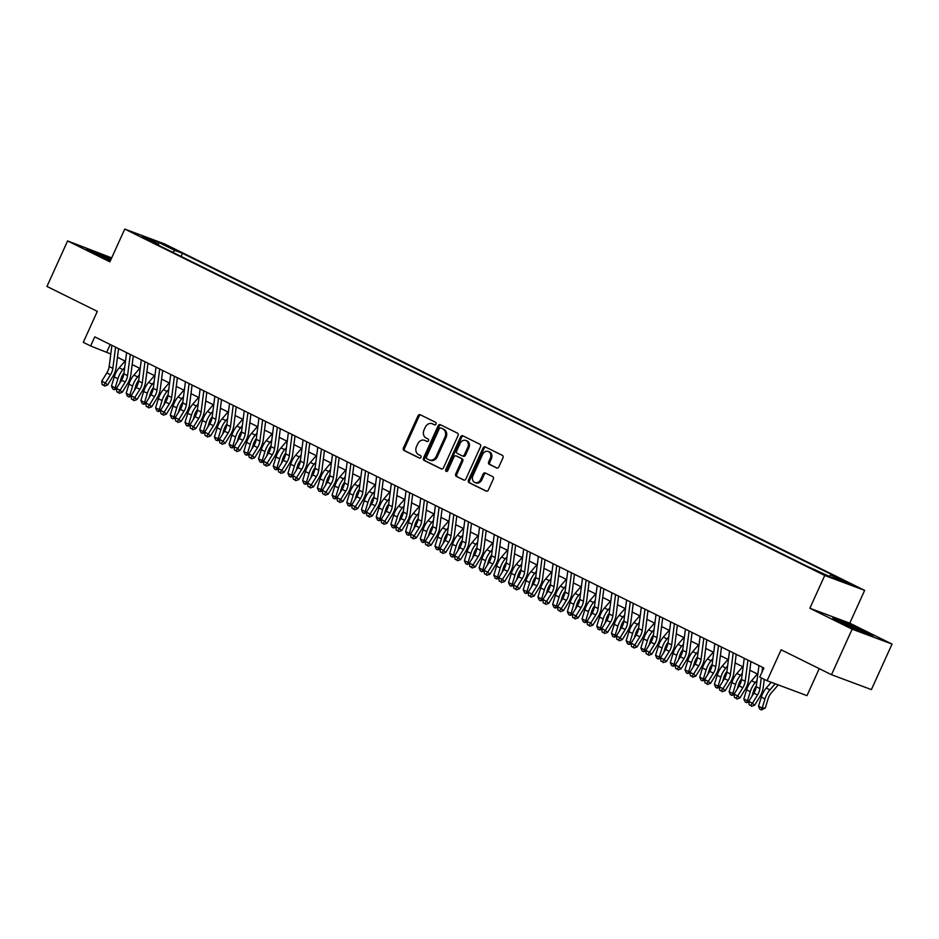 <?xml version="1.0" encoding="UTF-8"?>
<svg xmlns="http://www.w3.org/2000/svg" width="939" height="939" viewBox="0 0 939 939"><rect width="100%" height="100%" fill="white"/><g stroke="black" fill="none" stroke-linecap="round" stroke-linejoin="round"><path stroke-width="1.41" d="M436.036 424.088A1.373 1.127 -69.5 0 0 435.59 422.327L420.261 414.745A1.96 1.608 -69.5 0 0 418.008 415.813L403.406 447.985A1.96 1.608 -69.5 0 0 404.04 450.497L419.381 458.079A1.373 1.127 -69.5 0 0 420.519 455.579L418.524 454.593A6.291 5.141 -69.5 0 1 416.505 446.588L417.726 443.912A6.291 5.141 -69.5 0 1 424.545 440.309A6.291 5.141 -69.5 0 1 424.933 440.473L426.916 441.459A1.373 1.127 -69.5 0 0 428.055 438.959L426.071 437.973A6.291 5.141 -69.5 0 1 424.041 429.968L425.261 427.292A6.291 5.141 -69.5 0 1 432.081 423.677A6.291 5.141 -69.5 0 1 432.48 423.853L434.464 424.839A1.373 1.127 -69.5 0 0 436.036 424.088M850.182 583.542L840.898 579.609L850.182 583.542M496.602 467.951A1.96 1.608 -69.5 0 0 498.855 466.883L502.952 457.856A1.96 1.608 -69.5 0 0 502.318 455.356L485.287 446.917A1.96 1.608 -69.5 0 0 483.033 447.997L468.432 480.169A1.96 1.608 -69.5 0 0 469.066 482.669L486.097 491.097A1.96 1.608 -69.5 0 0 488.362 490.029L493.304 479.125A1.96 1.608 -69.5 0 0 492.67 476.625L485.381 473.021A1.96 1.608 -69.5 0 0 483.127 474.089L480.674 479.5A5.258 4.296 -69.5 0 1 474.97 482.505A5.258 4.296 -69.5 0 1 472.951 475.674L482.564 454.488A5.258 4.296 -69.5 0 1 488.257 451.483A5.258 4.296 -69.5 0 1 490.287 458.314L488.679 461.847A1.96 1.608 -69.5 0 0 489.313 464.347L496.86 468.045M111.682 257.885L67.608 240.924L46.95 286.454L97.316 311.372L83.278 342.336L90.625 345.975L94.757 336.866L763.865 667.993L759.733 677.101L767.081 680.74L806.988 695.635L819.231 668.638M852.143 629.177L892.05 644.072L849.772 623.156L809.864 608.261L852.143 629.177L831.496 674.707L781.131 649.776L767.081 680.74M809.864 608.261L824.735 575.478L124.746 229.069L164.654 243.964L864.643 590.373L824.735 575.478M67.608 240.924L109.886 261.84L124.746 229.069M458.056 435.637A1.96 1.608 -69.5 0 0 457.434 433.137L440.391 424.71A1.96 1.608 -69.5 0 0 438.137 425.778L423.548 457.95A1.96 1.608 -69.5 0 0 424.182 460.462L441.213 468.89A1.96 1.608 -69.5 0 0 443.466 467.81L458.056 435.637M462.845 435.813L479.876 444.241A1.96 1.608 -69.5 0 1 480.51 446.741L465.908 478.925A1.96 1.608 -69.5 0 1 463.655 479.993L456.366 476.39A1.96 1.608 -69.5 0 1 455.732 473.89L461.659 460.838A1.96 1.608 -69.5 0 0 461.026 458.338L456.19 455.943A1.96 1.608 -69.5 0 0 453.936 457.011L447.774 470.603A1.373 1.127 -69.5 0 1 445.743 469.594L460.591 436.893A1.96 1.608 -69.5 0 1 462.845 435.813M892.05 644.072L871.392 689.602L831.496 674.707M165.311 245.443L177.541 250.854L165.311 245.443M829.219 576.264L830.827 575.067L838.374 577.884L182.506 253.307L174.959 250.49L172.612 252.239M830.827 575.067L847.001 583.072L830.616 576.957L806.883 566.135L151.015 241.546L158.562 244.375L142.388 236.37L158.785 242.485L174.959 250.49M849.772 623.156L864.643 590.373M90.625 345.975L110.79 353.98M117.457 357.289L125.497 361.257M132.164 364.567L140.193 368.534M146.871 371.844L154.9 375.811M161.578 379.121L169.607 383.089M176.286 386.399L184.314 390.366M190.993 393.676L199.021 397.643M205.7 400.953L213.728 404.92M220.407 408.23L228.435 412.198M235.102 415.508L243.142 419.475M249.809 422.785L257.838 426.752M264.516 430.062L272.545 434.029M279.223 437.339L287.252 441.318M293.93 444.617L301.959 448.596M308.638 451.894L316.666 455.873M323.345 459.171L331.373 463.15M338.04 466.448L346.08 470.427M352.747 473.726L360.787 477.705M367.454 481.003L375.483 484.982M382.161 488.28L390.19 492.259M396.868 495.557L404.897 499.536M411.575 502.834L419.604 506.814M426.283 510.112L434.311 514.091M440.99 517.389L449.018 521.368M455.685 524.666L463.725 528.645M470.392 531.943L478.432 535.923M485.099 539.221L493.128 543.2M499.806 546.498L507.835 550.477M514.513 553.775L522.542 557.754M529.22 561.053L537.249 565.032M543.927 568.33L551.956 572.309M558.635 575.607L566.663 579.586M573.33 582.884L581.37 586.863M588.037 590.162L596.065 594.141M602.744 597.439L610.773 601.418M617.451 604.728L625.48 608.695M632.158 612.005L640.187 615.972M646.865 619.282L654.894 623.25M661.572 626.559L669.601 630.527M676.28 633.837L684.308 637.804M690.975 641.114L699.015 645.081M705.682 648.391L713.71 652.359M720.389 655.668L728.418 659.636M735.096 662.946L743.125 666.913M749.803 670.223L757.832 674.19M110.203 344.507L106.8 352.008M181.086 256.429L182.506 253.307M158.679 245.337L158.562 244.375M158.409 244.293L158.785 242.485M111.225 258.894L86.47 248.565L94.651 253.342L110.45 260.596M873.176 636.431L864.995 631.654L844.795 622.381L832.776 617.897L840.968 622.674L861.169 631.947L873.176 636.431M434.921 424.933L433.56 424.252A6.291 5.141 -69.5 0 0 433.161 424.088A6.291 5.141 -69.5 0 0 432.75 423.959M425.203 440.579A6.291 5.141 -69.5 0 1 425.613 440.708A6.291 5.141 -69.5 0 1 426.013 440.884L427.374 441.553M420.801 415.003A1.96 1.608 -69.5 0 0 419.087 416.212L404.486 448.396A1.96 1.608 -69.5 0 0 405.12 450.896L419.839 458.173M440.931 424.968A1.96 1.608 -69.5 0 0 439.217 426.177L424.628 458.361A1.96 1.608 -69.5 0 0 425.261 460.861L441.753 469.019M440.849 427.996A1.373 1.127 -69.5 0 0 439.276 428.747L426.459 456.988A1.373 1.127 -69.5 0 0 426.905 458.737L428.994 459.781A6.291 5.141 -69.5 0 0 429.393 459.946A6.291 5.141 -69.5 0 0 436.212 456.342L444.969 437.034A6.291 5.141 -69.5 0 0 442.938 429.029L441.929 428.395A1.373 1.127 -69.5 0 0 441.753 428.337M430.074 460.18A6.291 5.141 -69.5 0 0 430.473 460.345A6.291 5.141 -69.5 0 0 437.292 456.741L436.212 456.342M441.929 428.395L444.018 429.428A6.291 5.141 -69.5 0 1 446.048 437.445L437.292 456.741M464.195 480.134L456.366 476.39M457.011 456.248A1.96 1.608 -69.5 0 1 457.27 456.342L462.105 458.737A1.96 1.608 -69.5 0 1 462.727 461.237L456.812 474.289A1.96 1.608 -69.5 0 0 457.446 476.789M463.385 436.083A1.96 1.608 -69.5 0 0 461.671 437.292L446.823 470.005A1.373 1.127 -69.5 0 0 446.882 471.413M467.798 447.293A5.258 4.296 -69.5 0 0 465.779 440.461A5.258 4.296 -69.5 0 0 460.075 443.478L456.694 450.931A1.96 1.608 -69.5 0 0 457.316 453.443L462.152 455.838A1.96 1.608 -69.5 0 0 464.406 454.758L467.798 447.293L468.878 447.703A5.258 4.296 -69.5 0 0 466.847 440.861L465.779 440.461M462.411 455.931L463.232 456.237A1.96 1.608 -69.5 0 0 465.486 455.157L464.406 454.758M468.878 447.703L465.486 455.157M488.257 451.483L489.336 451.882A5.258 4.296 -69.5 0 1 491.367 458.713L489.759 462.246A1.96 1.608 -69.5 0 0 490.393 464.746L497.142 468.092M474.97 482.505L476.05 482.916A5.258 4.296 -69.5 0 0 481.754 479.899L480.674 479.5M485.921 473.279A1.96 1.608 -69.5 0 0 484.207 474.488L481.754 479.899M485.827 447.187A1.96 1.608 -69.5 0 0 484.113 448.396L469.512 480.568A1.96 1.608 -69.5 0 0 470.146 483.08L486.648 491.238M123.971 373.065A10.012 5.74 116.3 0 0 121.014 378.71L119.605 383.335M116.483 389.028L114.241 389.72L112.774 388.992L111.483 386.035L114.253 376.915A15.012 8.604 -63.7 0 1 119.218 367.818L125.063 361.046M111.483 386.035L115.157 387.854L117.927 378.734A15.012 8.604 -63.7 0 1 122.892 369.637L124.676 367.572M114.241 389.72L115.157 387.854L116.812 387.842M115.567 347.172L112.844 368.358A10.012 5.74 -63.7 0 1 110.497 374.778L105.391 383.018L107.562 385.013L112.668 376.774A15.012 8.604 116.3 0 0 116.201 367.137L118.572 348.651M111.894 345.352L109.17 366.539A10.012 5.74 -63.7 0 1 106.823 372.959L101.705 381.199L105.391 383.018L103.572 385.272L102.105 384.544L103.572 385.272M104.44 386.07L107.562 385.013M101.705 381.199L102.105 384.544M110.919 259.551A13.017 0.622 24.4 0 0 94.675 252.884A13.017 0.622 24.4 0 0 99.17 255.42M88.747 249.891L111.048 259.281M857.964 630.48A13.017 0.622 24.4 0 0 864.608 632.933A13.017 0.622 24.4 0 0 848.046 624.74A13.017 0.622 24.4 0 0 840.98 622.217A13.017 0.622 24.4 0 0 845.476 624.752M835.053 619.224L844.889 622.897L870.617 635.48M138.679 380.342A10.012 5.74 116.3 0 0 135.721 385.988L134.312 390.612M131.19 396.305L128.948 396.997L127.481 396.27L126.19 393.312L128.948 384.192A15.012 8.604 -63.7 0 1 133.925 375.095L139.77 368.323M126.19 393.312L129.864 395.131L132.634 386.011A15.012 8.604 -63.7 0 1 137.599 376.915L139.383 374.849M128.948 396.997L129.864 395.131L131.519 395.119M153.386 387.619A10.012 5.74 116.3 0 0 150.428 393.265L149.019 397.89M145.897 403.582L143.655 404.275L142.188 403.547L140.897 400.589L143.655 391.469A15.012 8.604 -63.7 0 1 148.632 382.373L154.477 375.6M140.897 400.589L144.571 402.408L147.329 393.288A15.012 8.604 -63.7 0 1 152.306 384.192L154.09 382.126M143.655 404.275L144.571 402.408L146.226 402.397M168.093 394.896A10.012 5.74 116.3 0 0 165.123 400.542L163.726 405.167M160.592 410.859L158.362 411.552L156.895 410.824L155.604 407.866L158.362 398.746A15.012 8.604 -63.7 0 1 163.339 389.65L169.184 382.877M155.604 407.866L159.278 409.686L162.036 400.566A15.012 8.604 -63.7 0 1 167.013 391.469L168.797 389.403M158.362 411.552L159.278 409.686L160.933 409.674M182.8 402.174A10.012 5.74 116.3 0 0 179.83 407.819L178.433 412.444M175.3 418.137L173.069 418.829L171.602 418.101L170.299 415.144L173.069 406.024A15.012 8.604 -63.7 0 1 178.046 396.927L183.891 390.154M170.299 415.144L173.985 416.963L176.743 407.843A15.012 8.604 -63.7 0 1 181.72 398.746L183.504 396.681M173.069 418.829L173.985 416.963L175.64 416.951M130.275 354.449L127.551 375.635A10.012 5.74 -63.7 0 1 125.204 382.056L120.098 390.295L122.258 392.291L127.375 384.051A15.012 8.604 116.3 0 0 130.897 374.415L133.279 355.928M126.601 352.63L123.878 373.816A10.012 5.74 -63.7 0 1 121.53 380.236L116.413 388.476L120.098 390.295L118.279 392.549L116.812 391.821L118.279 392.549M119.147 393.347L122.258 392.291M116.413 388.476L116.812 391.821M144.982 361.726L142.258 382.912A10.012 5.74 -63.7 0 1 139.911 389.333L134.793 397.584L136.965 399.568L142.082 391.328A15.012 8.604 116.3 0 0 145.604 381.692L147.986 363.205M141.308 359.907L138.585 381.093A10.012 5.74 -63.7 0 1 136.225 387.514L131.12 395.765L134.793 397.584L132.986 399.826L131.519 399.098L132.986 399.826M133.854 400.624L136.965 399.568M131.12 395.765L131.519 399.098M159.689 369.004L156.966 390.19A10.012 5.74 -63.7 0 1 154.618 396.61L149.501 404.862L151.672 406.845L156.778 398.606A15.012 8.604 116.3 0 0 160.311 388.969L162.693 370.482M156.015 367.184L153.292 388.37A10.012 5.74 -63.7 0 1 150.933 394.791L145.827 403.042L149.501 404.862L147.693 407.103L146.226 406.376L147.693 407.103M148.562 407.902L151.672 406.845M145.827 403.042L146.226 406.376M174.396 376.281L171.673 397.467A10.012 5.74 -63.7 0 1 169.313 403.887L164.208 412.139L166.379 414.122L171.485 405.883A15.012 8.604 116.3 0 0 175.018 396.246L177.389 377.76M170.722 374.461L167.999 395.648A10.012 5.74 -63.7 0 1 165.64 402.068L160.534 410.32L164.208 412.139L162.4 414.381L160.933 413.653L162.4 414.381M163.269 415.179L166.379 414.122M160.534 410.32L160.933 413.653M197.507 409.451A10.012 5.74 116.3 0 0 194.537 415.097L193.141 419.721M190.007 425.414L187.777 426.106L186.298 425.379L185.006 422.421L187.777 413.301A15.012 8.604 -63.7 0 1 192.753 404.204L198.599 397.432M185.006 422.421L188.68 424.24L191.45 415.12A15.012 8.604 -63.7 0 1 196.427 406.024L198.211 403.958M187.777 426.106L188.68 424.24L190.347 424.228M189.103 383.558L186.38 404.744A10.012 5.74 -63.7 0 1 184.021 411.165L178.915 419.416L181.086 421.4L186.192 413.16A15.012 8.604 116.3 0 0 189.725 403.524L192.096 385.037M185.429 381.739L182.706 402.925A10.012 5.74 -63.7 0 1 180.347 409.345L175.241 417.597L178.915 419.416L177.107 421.658L175.64 420.93L177.107 421.658M177.976 422.456L181.086 421.4M175.241 417.597L175.64 420.93M212.214 416.728A10.012 5.74 116.3 0 0 209.244 422.374L207.836 426.999M204.714 432.691L202.484 433.384L201.005 432.656L199.714 429.698L202.484 420.578A15.012 8.604 -63.7 0 1 207.449 411.482L213.294 404.709M199.714 429.698L203.387 431.517L206.157 422.397A15.012 8.604 -63.7 0 1 211.134 413.301L212.918 411.235M202.484 433.384L203.387 431.517L205.054 431.506M203.81 390.835L201.087 412.021A10.012 5.74 -63.7 0 1 198.728 418.442L193.622 426.693L195.793 428.677L200.899 420.437A15.012 8.604 116.3 0 0 204.432 410.801L206.803 392.314M200.124 389.016L197.401 410.202A10.012 5.74 -63.7 0 1 195.054 416.623L189.948 424.874L193.622 426.693L191.814 428.935L190.335 428.207L191.814 428.935M192.683 429.733L195.793 428.677M189.948 424.874L190.335 428.207M226.909 424.005A10.012 5.74 116.3 0 0 223.952 429.651L222.543 434.276M219.421 439.968L217.191 440.661L215.712 439.933L214.421 436.975L217.191 427.855A15.012 8.604 -63.7 0 1 222.156 418.759L228.001 411.986M214.421 436.975L218.094 438.795L220.865 429.675A15.012 8.604 -63.7 0 1 225.841 420.578L227.625 418.512M217.191 440.661L218.094 438.795L219.761 438.783M218.517 398.113L215.794 419.299A10.012 5.74 -63.7 0 1 213.435 425.719L208.329 433.971L210.5 435.954L215.606 427.714A15.012 8.604 116.3 0 0 219.139 418.078L221.51 399.591M214.831 396.293L212.108 417.479A10.012 5.74 -63.7 0 1 209.761 423.9L204.655 432.151L208.329 433.971L206.521 436.212L205.042 435.485L206.521 436.212M207.39 437.011L210.5 435.954M204.655 432.151L205.042 435.485M241.616 431.283A10.012 5.74 116.3 0 0 238.659 436.928L237.25 441.553M234.128 447.246L231.886 447.938L230.419 447.21L229.128 444.253L231.898 435.133A15.012 8.604 -63.7 0 1 236.863 426.036L242.708 419.264M229.128 444.253L232.802 446.072L235.572 436.952A15.012 8.604 -63.7 0 1 240.537 427.855L242.321 425.79M231.886 447.938L232.802 446.072L234.457 446.06M233.212 405.39L230.489 426.576A10.012 5.74 -63.7 0 1 228.142 432.996L223.036 441.248L225.207 443.231L230.313 434.992A15.012 8.604 116.3 0 0 233.846 425.355L236.217 406.869M229.539 403.57L226.815 424.757A10.012 5.74 -63.7 0 1 224.468 431.177L219.35 439.429L223.036 441.248L221.217 443.49L219.749 442.762L221.217 443.49M222.085 444.288L225.207 443.231M219.35 439.429L219.749 442.762M256.324 438.56A10.012 5.74 116.3 0 0 253.366 444.206L251.957 448.83M248.835 454.523L246.593 455.215L245.126 454.488L243.835 451.53L246.593 442.41A15.012 8.604 -63.7 0 1 251.57 433.313L257.415 426.541M243.835 451.53L247.509 453.349L250.279 444.229A15.012 8.604 -63.7 0 1 255.244 435.133L257.028 433.067M246.593 455.215L247.509 453.349L249.164 453.337M271.031 445.837A10.012 5.74 116.3 0 0 268.073 451.483L266.664 456.108M263.542 461.8L261.3 462.504L259.833 461.777L258.542 458.807L261.3 449.699A15.012 8.604 -63.7 0 1 266.277 440.591L272.122 433.818M258.542 458.807L262.216 460.626L264.974 451.518A15.012 8.604 -63.7 0 1 269.951 442.41L271.735 440.344M261.3 462.504L262.216 460.626L263.871 460.615M285.738 453.114A10.012 5.74 116.3 0 0 282.768 458.76L281.371 463.385M278.237 469.077L276.007 469.782L274.54 469.054L273.237 466.084L276.007 456.976A15.012 8.604 -63.7 0 1 280.984 447.868L286.829 441.107M273.237 466.084L276.923 467.904L279.681 458.795A15.012 8.604 -63.7 0 1 284.658 449.687L286.442 447.621M276.007 469.782L276.923 467.904L278.578 467.892M300.445 460.392A10.012 5.74 116.3 0 0 297.475 466.037L296.078 470.662M292.945 476.355L290.714 477.059L289.247 476.331L287.944 473.362L290.714 464.253A15.012 8.604 -63.7 0 1 295.691 455.145L301.536 448.384M287.944 473.362L291.63 475.181L294.388 466.073A15.012 8.604 -63.7 0 1 299.365 456.964L301.149 454.899M290.714 477.059L291.63 475.181L293.285 475.169M315.152 467.669A10.012 5.74 116.3 0 0 312.182 473.315L310.786 477.939M307.652 483.632L305.421 484.336L303.943 483.608L302.651 480.639L305.421 471.531A15.012 8.604 -63.7 0 1 310.398 462.422L316.243 455.661M302.651 480.639L306.325 482.458L309.095 473.35A15.012 8.604 -63.7 0 1 314.072 464.242L315.856 462.176M305.421 484.336L306.325 482.458L307.992 482.446M329.859 474.946A10.012 5.74 116.3 0 0 326.889 480.592L325.481 485.217M322.359 490.909L320.129 491.613L318.65 490.886L317.359 487.916L320.129 478.808A15.012 8.604 -63.7 0 1 325.094 469.7L330.939 462.939M317.359 487.916L321.032 489.735L323.802 480.627A15.012 8.604 -63.7 0 1 328.779 471.519L330.563 469.453M320.129 491.613L321.032 489.735L322.699 489.724M344.554 482.223A10.012 5.74 116.3 0 0 341.596 487.869L340.188 492.494M337.066 498.186L334.824 498.891L333.357 498.163L332.066 495.193L334.836 486.085A15.012 8.604 -63.7 0 1 339.801 476.977L345.646 470.216M332.066 495.193L335.739 497.013L338.51 487.904A15.012 8.604 -63.7 0 1 343.486 478.796L345.27 476.73M334.824 498.891L335.739 497.013L337.394 497.001M359.261 489.501A10.012 5.74 116.3 0 0 356.304 495.146L354.895 499.771M351.773 505.464L349.531 506.168L348.064 505.44L346.773 502.471L349.531 493.362A15.012 8.604 -63.7 0 1 354.508 484.254L360.353 477.493M346.773 502.471L350.447 504.29L353.217 495.182A15.012 8.604 -63.7 0 1 358.182 486.073L359.966 484.008M349.531 506.168L350.447 504.29L352.102 504.278M373.968 496.778A10.012 5.74 116.3 0 0 371.011 502.424L369.602 507.048M366.48 512.741L364.238 513.445L362.771 512.717L361.48 509.748L364.238 500.64A15.012 8.604 -63.7 0 1 369.215 491.531L375.06 484.77M361.48 509.748L365.154 511.567L367.924 502.459A15.012 8.604 -63.7 0 1 372.889 493.351L374.673 491.285M364.238 513.445L365.154 511.567L366.809 511.555M388.676 504.055A10.012 5.74 116.3 0 0 385.718 509.701L384.309 514.326M381.187 520.018L378.945 520.722L377.478 519.995L376.187 517.025L378.945 507.917A15.012 8.604 -63.7 0 1 383.922 498.809L389.767 492.048M376.187 517.025L379.861 518.844L382.619 509.736A15.012 8.604 -63.7 0 1 387.596 500.628L389.38 498.562M378.945 520.722L379.861 518.844L381.516 518.833M403.383 511.332A10.012 5.74 116.3 0 0 400.413 516.978L399.016 521.603M395.882 527.295L393.652 528L392.185 527.272L390.882 524.302L393.652 515.194A15.012 8.604 -63.7 0 1 398.629 506.086L404.474 499.325M390.882 524.302L394.568 526.122L397.326 517.013A15.012 8.604 -63.7 0 1 402.303 507.905L404.087 505.839M393.652 528L394.568 526.122L396.223 526.11M418.09 518.61A10.012 5.74 116.3 0 0 415.12 524.255L413.723 528.88M410.589 534.584L408.359 535.277L406.892 534.549L405.589 531.58L408.359 522.471A15.012 8.604 -63.7 0 1 413.336 513.363L419.181 506.602M405.589 531.58L409.275 533.399L412.033 524.291A15.012 8.604 -63.7 0 1 417.01 515.182L418.794 513.117M408.359 535.277L409.275 533.399L410.93 533.387M247.919 412.667L245.196 433.853A10.012 5.74 -63.7 0 1 242.849 440.274L237.743 448.525L239.903 450.509L245.02 442.269A15.012 8.604 116.3 0 0 248.542 432.633L250.924 414.146M244.246 410.848L241.523 432.034A10.012 5.74 -63.7 0 1 239.175 438.454L234.057 446.706L237.743 448.525L235.924 450.767L234.457 450.039L235.924 450.767M236.792 451.565L239.903 450.509M234.057 446.706L234.457 450.039M262.627 419.944L259.903 441.13A10.012 5.74 -63.7 0 1 257.556 447.563L252.438 455.802L254.61 457.798L259.727 449.546A15.012 8.604 116.3 0 0 263.249 439.91L265.631 421.423M258.953 418.125L256.23 439.311A10.012 5.74 -63.7 0 1 253.87 445.743L248.765 453.983L252.438 455.802L250.631 458.044L249.164 457.316L250.631 458.044M251.499 458.842L254.61 457.798M248.765 453.983L249.164 457.316M277.334 427.222L274.611 448.408A10.012 5.74 -63.7 0 1 272.263 454.84L267.146 463.08L269.317 465.075L274.423 456.824A15.012 8.604 116.3 0 0 277.956 447.187L280.338 428.7M273.66 425.402L270.937 446.588A10.012 5.74 -63.7 0 1 268.577 453.021L263.472 461.26L267.146 463.08L265.338 465.321L263.871 464.594L265.338 465.321M266.207 466.12L269.317 465.075M263.472 461.26L263.871 464.594M292.041 434.499L289.318 455.685A10.012 5.74 -63.7 0 1 286.958 462.117L281.853 470.357L284.024 472.352L289.13 464.101A15.012 8.604 116.3 0 0 292.663 454.464L295.034 435.978M288.367 432.679L285.644 453.866A10.012 5.74 -63.7 0 1 283.285 460.298L278.179 468.538L281.853 470.357L280.045 472.599L278.578 471.871L280.045 472.599M280.914 473.397L284.024 472.352M278.179 468.538L278.578 471.871M306.748 441.776L304.025 462.962A10.012 5.74 -63.7 0 1 301.665 469.394L296.56 477.634L298.731 479.629L303.837 471.378A15.012 8.604 116.3 0 0 307.37 461.742L309.741 443.255M303.074 439.957L300.351 461.143A10.012 5.74 -63.7 0 1 297.992 467.575L292.886 475.815L296.56 477.634L294.752 479.876L293.285 479.148L294.752 479.876M295.621 480.674L298.731 479.629M292.886 475.815L293.285 479.148M321.455 449.053L318.732 470.239A10.012 5.74 -63.7 0 1 316.373 476.672L311.267 484.911L313.438 486.907L318.544 478.655A15.012 8.604 116.3 0 0 322.077 469.019L324.448 450.532M317.769 447.234L315.046 468.42A10.012 5.74 -63.7 0 1 312.699 474.852L307.593 483.092L311.267 484.911L309.459 487.153L307.98 486.425L309.459 487.153M310.328 487.951L313.438 486.907M307.593 483.092L307.98 486.425M336.162 456.331L333.439 477.517A10.012 5.74 -63.7 0 1 331.08 483.949L325.974 492.189L328.145 494.184L333.251 485.933A15.012 8.604 116.3 0 0 336.784 476.296L339.155 457.821M332.476 454.511L329.753 475.697A10.012 5.74 -63.7 0 1 327.406 482.13L322.3 490.369L325.974 492.189L324.166 494.43L322.687 493.703L324.166 494.43M325.035 495.229L328.145 494.184M322.3 490.369L322.687 493.703M350.857 463.608L348.134 484.794A10.012 5.74 -63.7 0 1 345.787 491.226L340.681 499.466L342.852 501.461L347.958 493.21A15.012 8.604 116.3 0 0 351.491 483.573L353.862 465.098M347.184 461.788L344.46 482.975A10.012 5.74 -63.7 0 1 342.113 489.407L336.995 497.647L340.681 499.466L338.862 501.708L337.394 500.98L338.862 501.708M339.73 502.506L342.852 501.461M336.995 497.647L337.394 500.98M365.564 470.885L362.841 492.071A10.012 5.74 -63.7 0 1 360.494 498.503L355.388 506.743L357.548 508.738L362.665 500.487A15.012 8.604 116.3 0 0 366.187 490.851L368.569 472.376M361.891 469.066L359.168 490.252A10.012 5.74 -63.7 0 1 356.82 496.684L351.702 504.924L355.388 506.743L353.569 508.985L352.102 508.257L353.569 508.985M354.437 509.783L357.548 508.738M351.702 504.924L352.102 508.257M380.272 478.162L377.548 499.348A10.012 5.74 -63.7 0 1 375.201 505.781L370.083 514.02L372.255 516.016L377.372 507.776A15.012 8.604 116.3 0 0 380.894 498.128L383.276 479.653M376.598 476.343L373.875 497.529A10.012 5.74 -63.7 0 1 371.515 503.961L366.41 512.201L370.083 514.02L368.276 516.262L366.809 515.534L368.276 516.262M369.144 517.06L372.255 516.016M366.41 512.201L366.809 515.534M394.979 485.44L392.256 506.626A10.012 5.74 -63.7 0 1 389.908 513.058L384.79 521.298L386.962 523.293L392.068 515.053A15.012 8.604 116.3 0 0 395.601 505.405L397.983 486.93M391.305 483.62L388.582 504.806A10.012 5.74 -63.7 0 1 386.222 511.239L381.117 519.478L384.79 521.298L382.983 523.539L381.516 522.812L382.983 523.539M383.851 524.338L386.962 523.293M381.117 519.478L381.516 522.812M409.686 492.717L406.963 513.903A10.012 5.74 -63.7 0 1 404.603 520.335L399.498 528.575L401.669 530.57L406.775 522.33A15.012 8.604 116.3 0 0 410.308 512.682L412.679 494.207M406.012 490.897L403.289 512.084A10.012 5.74 -63.7 0 1 400.93 518.516L395.824 526.756L399.498 528.575L397.69 530.817L396.223 530.089L397.69 530.817M398.559 531.615L401.669 530.57M395.824 526.756L396.223 530.089M432.797 525.887A10.012 5.74 116.3 0 0 429.827 531.533L428.43 536.157M425.297 541.862L423.066 542.554L421.588 541.826L420.296 538.857L423.066 529.749A15.012 8.604 -63.7 0 1 428.043 520.64L433.888 513.879M420.296 538.857L423.97 540.676L426.74 531.568A15.012 8.604 -63.7 0 1 431.717 522.46L433.501 520.394M423.066 542.554L423.97 540.676L425.637 540.664M447.504 533.164A10.012 5.74 116.3 0 0 444.534 538.81L443.126 543.435M440.004 549.139L437.774 549.831L436.295 549.104L435.003 546.146L437.774 537.026A15.012 8.604 -63.7 0 1 442.738 527.918L448.584 521.157M435.003 546.146L438.677 547.965L441.447 538.845A15.012 8.604 -63.7 0 1 446.424 529.737L448.208 527.671M437.774 549.831L438.677 547.965L440.344 547.942M462.199 540.441A10.012 5.74 116.3 0 0 459.241 546.087L457.833 550.712M454.711 556.416L452.469 557.109L451.002 556.381L449.711 553.423L452.481 544.303A15.012 8.604 -63.7 0 1 457.446 535.195L463.291 528.434M449.711 553.423L453.384 555.242L456.154 546.122A15.012 8.604 -63.7 0 1 461.131 537.014L462.915 534.948M452.469 557.109L453.384 555.242L455.039 555.219M476.906 547.719A10.012 5.74 116.3 0 0 473.949 553.364L472.54 557.989M469.418 563.693L467.176 564.386L465.709 563.658L464.418 560.7L467.176 551.58A15.012 8.604 -63.7 0 1 472.153 542.472L477.998 535.711M464.418 560.7L468.092 562.52L470.862 553.4A15.012 8.604 -63.7 0 1 475.827 544.291L477.611 542.226M467.176 564.386L468.092 562.52L469.746 562.496M424.393 499.994L421.67 521.18A10.012 5.74 -63.7 0 1 419.31 527.612L414.205 535.852L416.376 537.847L421.482 529.608A15.012 8.604 116.3 0 0 425.015 519.96L427.386 501.485M420.719 498.175L417.996 519.361A10.012 5.74 -63.7 0 1 415.637 525.793L410.531 534.033L414.205 535.852L412.397 538.094L410.93 537.366L412.397 538.094M413.266 538.892L416.376 537.847M410.531 534.033L410.93 537.366M439.1 507.271L436.377 528.457A10.012 5.74 -63.7 0 1 434.018 534.89L428.912 543.129L431.083 545.125L436.189 536.885A15.012 8.604 116.3 0 0 439.722 527.237L442.093 508.762M435.414 505.452L432.691 526.638A10.012 5.74 -63.7 0 1 430.344 533.07L425.238 541.31L428.912 543.129L427.104 545.371L425.625 544.643L427.104 545.371M427.973 546.169L431.083 545.125M425.238 541.31L425.625 544.643M453.807 514.549L451.084 535.735A10.012 5.74 -63.7 0 1 448.725 542.167L443.619 550.407L445.79 552.402L450.896 544.162A15.012 8.604 116.3 0 0 454.429 534.514L456.8 516.039M450.121 512.729L447.398 533.915A10.012 5.74 -63.7 0 1 445.051 540.348L439.945 548.587L443.619 550.407L441.811 552.648L440.332 551.921L441.811 552.648M442.668 553.447L445.79 552.402M439.945 548.587L440.332 551.921M468.502 521.826L465.779 543.012A10.012 5.74 -63.7 0 1 463.432 549.444L458.326 557.684L460.497 559.679L465.603 551.439A15.012 8.604 116.3 0 0 469.136 541.791L471.507 523.316M464.828 520.006L462.105 541.193A10.012 5.74 -63.7 0 1 459.758 547.625L454.64 555.865L458.326 557.684L456.507 559.926L455.039 559.198L456.507 559.926M457.375 560.724L460.497 559.679M454.64 555.865L455.039 559.198M491.613 554.996A10.012 5.74 116.3 0 0 488.656 560.642L487.247 565.278M484.125 570.971L481.883 571.663L480.416 570.935L479.125 567.978L481.883 558.858A15.012 8.604 -63.7 0 1 486.86 549.749L492.705 542.988M479.125 567.978L482.799 569.797L485.569 560.677A15.012 8.604 -63.7 0 1 490.534 551.569L492.318 549.503M481.883 571.663L482.799 569.797L484.454 569.773M483.209 529.103L480.486 550.289A10.012 5.74 -63.7 0 1 478.139 556.721L473.033 564.961L475.193 566.956L480.31 558.717A15.012 8.604 116.3 0 0 483.831 549.069L486.214 530.594M479.536 527.284L476.812 548.47A10.012 5.74 -63.7 0 1 474.465 554.902L469.347 563.142L473.033 564.961L471.214 567.203L469.746 566.475L471.214 567.203M472.082 568.001L475.193 566.956M469.347 563.142L469.746 566.475M506.321 562.273A10.012 5.74 116.3 0 0 503.363 567.919L501.954 572.555M498.832 578.248L496.59 578.94L495.123 578.213L493.832 575.255L496.59 566.135A15.012 8.604 -63.7 0 1 501.567 557.027L507.412 550.266M493.832 575.255L497.506 577.074L500.264 567.954A15.012 8.604 -63.7 0 1 505.241 558.846L507.025 556.78M496.59 578.94L497.506 577.074L499.161 577.051M497.916 536.38L495.193 557.566A10.012 5.74 -63.7 0 1 492.846 563.999L487.728 572.238L489.9 574.234L495.017 565.994A15.012 8.604 116.3 0 0 498.539 556.346L500.921 537.871M494.243 534.561L491.52 555.747A10.012 5.74 -63.7 0 1 489.16 562.179L484.055 570.419L487.728 572.238L485.921 574.48L484.454 573.752L485.921 574.48M486.789 575.278L489.9 574.234M484.055 570.419L484.454 573.752M521.028 569.55A10.012 5.74 116.3 0 0 518.058 575.196L516.661 579.832M513.527 585.525L511.297 586.218L509.83 585.49L508.527 582.532L511.297 573.412A15.012 8.604 -63.7 0 1 516.274 564.304L522.119 557.543M508.527 582.532L512.213 584.351L514.971 575.231A15.012 8.604 -63.7 0 1 519.948 566.123L521.732 564.057M511.297 586.218L512.213 584.351L513.868 584.328M512.624 543.658L509.9 564.844A10.012 5.74 -63.7 0 1 507.553 571.276L502.435 579.516L504.607 581.511L509.713 573.271A15.012 8.604 116.3 0 0 513.246 563.623L515.628 545.148M508.95 541.838L506.227 563.024A10.012 5.74 -63.7 0 1 503.867 569.457L498.762 577.696L502.435 579.516L500.628 581.757L499.161 581.03L500.628 581.757M501.496 582.556L504.607 581.511M498.762 577.696L499.161 581.03M535.735 576.828A10.012 5.74 116.3 0 0 532.765 582.473L531.368 587.11M528.234 592.802L526.004 593.495L524.537 592.767L523.234 589.809L526.004 580.689A15.012 8.604 -63.7 0 1 530.981 571.581L536.826 564.82M523.234 589.809L526.92 591.629L529.678 582.509A15.012 8.604 -63.7 0 1 534.655 573.4L536.439 571.335M526.004 593.495L526.92 591.629L528.575 591.605M527.331 550.935L524.608 572.121A10.012 5.74 -63.7 0 1 522.248 578.553L517.143 586.793L519.314 588.788L524.42 580.548A15.012 8.604 116.3 0 0 527.953 570.9L530.324 552.425M523.657 549.115L520.934 570.302A10.012 5.74 -63.7 0 1 518.574 576.734L513.469 584.974L517.143 586.793L515.335 589.035L513.868 588.307L515.335 589.035M516.204 589.833L519.314 588.788M513.469 584.974L513.868 588.307M550.442 584.105A10.012 5.74 116.3 0 0 547.472 589.751L546.075 594.387M542.942 600.08L540.711 600.772L539.232 600.044L537.941 597.087L540.711 587.967A15.012 8.604 -63.7 0 1 545.688 578.858L551.533 572.097M537.941 597.087L541.615 598.906L544.385 589.786A15.012 8.604 -63.7 0 1 549.362 580.678L551.146 578.612M540.711 600.772L541.615 598.906L543.282 598.882M542.038 558.212L539.315 579.398A10.012 5.74 -63.7 0 1 536.955 585.83L531.85 594.07L534.021 596.065L539.127 587.826A15.012 8.604 116.3 0 0 542.66 578.178L545.031 559.703M538.364 556.393L535.641 577.579A10.012 5.74 -63.7 0 1 533.282 584.011L528.176 592.251L531.85 594.07L530.042 596.312L528.563 595.584L530.042 596.312M530.911 597.11L534.021 596.065M528.176 592.251L528.563 595.584M565.149 591.382A10.012 5.74 116.3 0 0 562.179 597.028L560.771 601.664M557.649 607.357L555.418 608.049L553.94 607.322L552.648 604.364L555.418 595.244A15.012 8.604 -63.7 0 1 560.383 586.136L566.229 579.375M552.648 604.364L556.322 606.183L559.092 597.063A15.012 8.604 -63.7 0 1 564.069 587.955L565.853 585.889M555.418 608.049L556.322 606.183L557.989 606.16M556.745 565.489L554.022 586.675A10.012 5.74 -63.7 0 1 551.663 593.108L546.557 601.347L548.728 603.343L553.834 595.103A15.012 8.604 116.3 0 0 557.367 585.455L559.738 566.98M553.059 563.67L550.336 584.856A10.012 5.74 -63.7 0 1 547.989 591.288L542.883 599.528L546.557 601.347L544.749 603.589L543.27 602.861L544.749 603.589M545.618 604.387L548.728 603.343M542.883 599.528L543.27 602.861M579.844 598.659A10.012 5.74 116.3 0 0 576.886 604.305L575.478 608.942M572.356 614.634L570.114 615.327L568.647 614.599L567.356 611.641L570.126 602.521A15.012 8.604 -63.7 0 1 575.091 593.413L580.936 586.652M567.356 611.641L571.029 613.46L573.799 604.34A15.012 8.604 -63.7 0 1 578.764 595.232L580.56 593.166M570.114 615.327L571.029 613.46L572.684 613.437M571.44 572.767L568.729 593.953A10.012 5.74 -63.7 0 1 566.37 600.385L561.264 608.625L563.435 610.62L568.541 602.38A15.012 8.604 116.3 0 0 572.074 592.732L574.445 574.257M567.766 570.947L565.043 592.133A10.012 5.74 -63.7 0 1 562.696 598.566L557.59 606.805L561.264 608.625L559.456 610.866L557.977 610.139L559.456 610.866M560.313 611.665L563.435 610.62M557.59 606.805L557.977 610.139M594.551 605.937A10.012 5.74 116.3 0 0 591.593 611.582L590.185 616.219M587.063 621.911L584.821 622.604L583.354 621.876L582.063 618.918L584.821 609.798A15.012 8.604 -63.7 0 1 589.798 600.69L595.643 593.929M582.063 618.918L585.736 620.738L588.507 611.618A15.012 8.604 -63.7 0 1 593.471 602.509L595.256 600.444M584.821 622.604L585.736 620.738L587.391 620.714M586.147 580.044L583.424 601.23A10.012 5.74 -63.7 0 1 581.077 607.662L575.971 615.902L578.142 617.897L583.248 609.657A15.012 8.604 116.3 0 0 586.781 600.009L589.152 581.534M582.473 578.224L579.75 599.411A10.012 5.74 -63.7 0 1 577.403 605.843L572.285 614.083L575.971 615.902L574.152 618.144L572.684 617.416L574.152 618.144M575.02 618.942L578.142 617.897M572.285 614.083L572.684 617.416M609.258 613.214A10.012 5.74 116.3 0 0 606.301 618.86L604.892 623.496M601.77 629.189L599.528 629.881L598.061 629.153L596.77 626.196L599.528 617.076A15.012 8.604 -63.7 0 1 604.505 607.967L610.35 601.206M596.77 626.196L600.444 628.015L603.214 618.895A15.012 8.604 -63.7 0 1 608.179 609.798L609.963 607.721M599.528 629.881L600.444 628.015L602.099 627.991M600.854 587.333L598.131 608.507A10.012 5.74 -63.7 0 1 595.784 614.939L590.678 623.179L592.838 625.174L597.955 616.935A15.012 8.604 116.3 0 0 601.476 607.287L603.859 588.812M597.181 585.502L594.457 606.688A10.012 5.74 -63.7 0 1 592.11 613.12L586.992 621.36L590.678 623.179L588.859 625.421L587.391 624.693L588.859 625.421M589.727 626.219L592.838 625.174M586.992 621.36L587.391 624.693M623.966 620.491A10.012 5.74 116.3 0 0 621.008 626.149L619.599 630.773M616.477 636.466L614.235 637.158L612.768 636.431L611.477 633.473L614.235 624.353A15.012 8.604 -63.7 0 1 619.212 615.256L625.057 608.484M611.477 633.473L615.151 635.292L617.909 626.172A15.012 8.604 -63.7 0 1 622.886 617.076L624.67 615.01M614.235 637.158L615.151 635.292L616.806 635.269M615.561 594.61L612.838 615.784A10.012 5.74 -63.7 0 1 610.491 622.217L605.373 630.456L607.545 632.452L612.662 624.212A15.012 8.604 116.3 0 0 616.184 614.564L618.566 596.089M611.888 592.791L609.165 613.965A10.012 5.74 -63.7 0 1 606.805 620.397L601.699 628.637L605.373 630.456L603.566 632.698L602.099 631.97L603.566 632.698M604.434 633.496L607.545 632.452M601.699 628.637L602.099 631.97M638.673 627.768A10.012 5.74 116.3 0 0 635.703 633.426L634.306 638.051M631.172 643.743L628.942 644.436L627.475 643.708L626.172 640.75L628.942 631.63A15.012 8.604 -63.7 0 1 633.919 622.534L639.764 615.761M626.172 640.75L629.858 642.569L632.616 633.449A15.012 8.604 -63.7 0 1 637.593 624.353L639.377 622.287M628.942 644.436L629.858 642.569L631.513 642.546M630.269 601.887L627.545 623.062A10.012 5.74 -63.7 0 1 625.198 629.494L620.08 637.734L622.252 639.729L627.358 631.489A15.012 8.604 116.3 0 0 630.891 621.841L633.262 603.366M626.595 600.068L623.872 621.242A10.012 5.74 -63.7 0 1 621.512 627.675L616.407 635.914L620.08 637.734L618.273 639.987L616.806 639.259L618.273 639.987M619.141 640.774L622.252 639.729M616.407 635.914L616.806 639.259M653.38 635.046A10.012 5.74 116.3 0 0 650.41 640.703L649.013 645.328M645.879 651.02L643.649 651.713L642.182 650.985L640.879 648.027L643.649 638.907A15.012 8.604 -63.7 0 1 648.626 629.811L654.471 623.038M640.879 648.027L644.565 649.847L647.323 640.727A15.012 8.604 -63.7 0 1 652.3 631.63L654.084 629.564M643.649 651.713L644.565 649.847L646.22 649.823M644.976 609.165L642.253 630.351A10.012 5.74 -63.7 0 1 639.893 636.771L634.787 645.011L636.959 647.006L642.065 638.766A15.012 8.604 116.3 0 0 645.598 629.118L647.969 610.643M641.302 607.345L638.579 628.531A10.012 5.74 -63.7 0 1 636.219 634.952L631.114 643.192L634.787 645.011L632.98 647.264L631.513 646.537L632.98 647.264M633.848 648.051L636.959 647.006M631.114 643.192L631.513 646.537M668.087 642.335A10.012 5.74 116.3 0 0 665.117 647.98L663.72 652.605M660.587 658.298L658.356 658.99L656.877 658.262L655.586 655.305L658.356 646.185A15.012 8.604 -63.7 0 1 663.333 637.088L669.167 630.315M655.586 655.305L659.26 657.124L662.03 648.004A15.012 8.604 -63.7 0 1 667.007 638.907L668.791 636.842M658.356 658.99L659.26 657.124L660.927 657.112M659.683 616.442L656.96 637.628A10.012 5.74 -63.7 0 1 654.6 644.048L649.495 652.288L651.666 654.283L656.772 646.044A15.012 8.604 116.3 0 0 660.305 636.407L662.676 617.921M656.009 614.622L653.286 635.809A10.012 5.74 -63.7 0 1 650.927 642.229L645.821 650.469L649.495 652.288L647.687 654.542L646.208 653.814L647.687 654.542M648.556 655.328L651.666 654.283M645.821 650.469L646.208 653.814M682.794 649.612A10.012 5.74 116.3 0 0 679.824 655.258L678.416 659.882M675.294 665.575L673.063 666.267L671.585 665.54L670.293 662.582L673.063 653.462A15.012 8.604 -63.7 0 1 678.028 644.365L683.874 637.593M670.293 662.582L673.967 664.401L676.737 655.281A15.012 8.604 -63.7 0 1 681.714 646.185L683.498 644.119M673.063 666.267L673.967 664.401L675.634 664.389M674.39 623.719L671.667 644.905A10.012 5.74 -63.7 0 1 669.307 651.326L664.202 659.565L666.373 661.561L671.479 653.321A15.012 8.604 116.3 0 0 675.012 643.684L677.383 625.198M670.704 621.9L667.981 643.086A10.012 5.74 -63.7 0 1 665.634 649.506L660.528 657.746L664.202 659.565L662.394 661.819L660.915 661.091L662.394 661.819M663.263 662.617L666.373 661.561M660.528 657.746L660.915 661.091M697.489 656.889A10.012 5.74 116.3 0 0 694.531 662.535L693.123 667.159M690.001 672.852L687.759 673.545L686.292 672.817L685.001 669.859L687.771 660.739A15.012 8.604 -63.7 0 1 692.736 651.643L698.581 644.87M685.001 669.859L688.674 671.678L691.444 662.558A15.012 8.604 -63.7 0 1 696.409 653.462L698.205 651.396M687.759 673.545L688.674 671.678L690.329 671.667M689.085 630.996L686.374 652.182A10.012 5.74 -63.7 0 1 684.015 658.603L678.909 666.843L681.08 668.838L686.186 660.598A15.012 8.604 116.3 0 0 689.719 650.962L692.09 632.475M685.411 629.177L682.688 650.363A10.012 5.74 -63.7 0 1 680.341 656.784L675.235 665.023L678.909 666.843L677.101 669.096L675.622 668.368L677.101 669.096M677.958 669.894L681.08 668.838M675.235 665.023L675.622 668.368M712.196 664.166A10.012 5.74 116.3 0 0 709.238 669.812L707.83 674.437M704.708 680.129L702.466 680.822L700.999 680.094L699.708 677.136L702.466 668.016A15.012 8.604 -63.7 0 1 707.443 658.92L713.288 652.147M699.708 677.136L703.381 678.956L706.151 669.836A15.012 8.604 -63.7 0 1 711.116 660.739L712.901 658.673M702.466 680.822L703.381 678.956L705.036 678.944M703.792 638.274L701.069 659.46A10.012 5.74 -63.7 0 1 698.722 665.88L693.616 674.12L695.787 676.115L700.893 667.875A15.012 8.604 116.3 0 0 704.426 658.239L706.797 639.752M700.118 636.454L697.395 657.64A10.012 5.74 -63.7 0 1 695.048 664.061L689.93 672.301L693.616 674.12L691.797 676.373L690.329 675.646L691.797 676.373M692.665 677.172L695.787 676.115M689.93 672.301L690.329 675.646M726.903 671.444A10.012 5.74 116.3 0 0 723.946 677.089L722.537 681.714M719.415 687.407L717.173 688.099L715.706 687.371L714.415 684.414L717.173 675.294A15.012 8.604 -63.7 0 1 722.15 666.197L727.995 659.424M714.415 684.414L718.089 686.233L720.859 677.113A15.012 8.604 -63.7 0 1 725.824 668.016L727.608 665.951M717.173 688.099L718.089 686.233L719.744 686.221M718.499 645.551L715.776 666.737A10.012 5.74 -63.7 0 1 713.429 673.157L708.323 681.397L710.483 683.392L715.6 675.153A15.012 8.604 116.3 0 0 719.121 665.516L721.504 647.03M714.825 643.731L712.102 664.918A10.012 5.74 -63.7 0 1 709.755 671.338L704.637 679.578L708.323 681.397L706.504 683.651L705.036 682.923L706.504 683.651M707.372 684.449L710.483 683.392M704.637 679.578L705.036 682.923M741.61 678.721A10.012 5.74 116.3 0 0 738.641 684.367L737.244 688.991M734.122 694.684L731.88 695.376L730.413 694.649L729.122 691.691L731.88 682.571A15.012 8.604 -63.7 0 1 736.857 673.474L742.702 666.702M729.122 691.691L732.796 693.51L735.554 684.39A15.012 8.604 -63.7 0 1 740.531 675.294L742.315 673.228M731.88 695.376L732.796 693.51L734.451 693.498M733.206 652.828L730.483 674.014A10.012 5.74 -63.7 0 1 728.136 680.435L723.018 688.686L725.19 690.67L730.296 682.43A15.012 8.604 116.3 0 0 733.829 672.794L736.211 654.307M729.533 651.009L726.809 672.195A10.012 5.74 -63.7 0 1 724.45 678.615L719.344 686.867L723.018 688.686L721.211 690.928L719.744 690.2L721.211 690.928M722.079 691.726L725.19 690.67M719.344 686.867L719.744 690.2M756.318 685.998A10.012 5.74 116.3 0 0 753.348 691.644L751.951 696.269M748.817 701.961L746.587 702.654L745.12 701.926L743.817 698.968L746.587 689.848A15.012 8.604 -63.7 0 1 751.564 680.752L757.409 673.979M743.817 698.968L747.503 700.787L750.261 691.667A15.012 8.604 -63.7 0 1 755.238 682.571L757.022 680.505M746.587 702.654L747.503 700.787L749.158 700.776M747.914 660.105L745.19 681.291A10.012 5.74 -63.7 0 1 742.831 687.712L737.725 695.963L739.897 697.947L745.003 689.707A15.012 8.604 116.3 0 0 748.536 680.071L750.907 661.584M744.24 658.286L741.517 679.472A10.012 5.74 -63.7 0 1 739.157 685.893L734.052 694.144L737.725 695.963L735.918 698.205L734.451 697.477L735.918 698.205M736.786 699.003L739.897 697.947M734.052 694.144L734.451 697.477M778.243 684.907L771.377 692.853A10.012 5.74 116.3 0 0 768.055 698.921L765.297 708.029L761.294 709.931L759.827 709.203L758.524 706.245L761.294 697.125A15.012 8.604 -63.7 0 1 766.271 688.029L771.224 682.289M758.524 706.245L762.21 708.065L764.968 698.945A15.012 8.604 -63.7 0 1 769.945 689.848L775.191 683.768M761.294 709.931L762.21 708.065L765.297 708.029M761.271 677.864L759.897 688.569A10.012 5.74 -63.7 0 1 757.538 694.989L752.432 703.241L754.604 705.224L759.71 696.984A15.012 8.604 116.3 0 0 763.243 687.348L764.276 679.343M758.947 665.563L756.224 686.749A10.012 5.74 -63.7 0 1 753.864 693.17L748.759 701.421L752.432 703.241L750.625 705.482L749.158 704.755L750.625 705.482M762.621 667.383L762.022 672.066M751.493 706.281L754.604 705.224M748.759 701.421L749.158 704.755M171.72 248.542L172.001 247.931M433.56 424.252L432.48 423.853M426.013 440.884L424.933 440.473M405.12 450.896L404.04 450.497M404.486 448.396L403.406 447.985M419.087 416.212L418.008 415.813M425.261 460.861L424.182 460.462M424.628 458.361L423.548 457.95M439.217 426.177L438.137 425.778M446.048 437.445L444.969 437.034M444.018 429.428L442.938 429.029M456.812 474.289L455.732 473.89M462.727 461.237L461.659 460.838M462.105 458.737L461.026 458.338M457.27 456.342L456.19 455.943M446.823 470.005L445.743 469.594M461.671 437.292L460.591 436.893M490.393 464.746L489.313 464.347M489.759 462.246L488.679 461.847M491.367 458.713L490.287 458.314M484.207 474.488L483.127 474.089M470.146 483.08L469.066 482.669M469.512 480.568L468.432 480.169M484.113 448.396L483.033 447.997M114.253 376.915L117.927 378.734M119.218 367.818L122.892 369.637M112.844 368.358L109.17 366.539M110.497 374.778L106.823 372.959M128.948 384.192L132.634 386.011M133.925 375.095L137.599 376.915M143.655 391.469L147.329 393.288M148.632 382.373L152.306 384.192M158.362 398.746L162.036 400.566M163.339 389.65L167.013 391.469M173.069 406.024L176.743 407.843M178.046 396.927L181.72 398.746M127.551 375.635L123.878 373.816M125.204 382.056L121.53 380.236M142.258 382.912L138.585 381.093M139.911 389.333L136.225 387.514M156.966 390.19L153.292 388.37M154.618 396.61L150.933 394.791M171.673 397.467L167.999 395.648M169.313 403.887L165.64 402.068M187.777 413.301L191.45 415.12M192.753 404.204L196.427 406.024M186.38 404.744L182.706 402.925M184.021 411.165L180.347 409.345M202.484 420.578L206.157 422.397M207.449 411.482L211.134 413.301M201.087 412.021L197.401 410.202M198.728 418.442L195.054 416.623M217.191 427.855L220.865 429.675M222.156 418.759L225.841 420.578M215.794 419.299L212.108 417.479M213.435 425.719L209.761 423.9M231.898 435.133L235.572 436.952M236.863 426.036L240.537 427.855M230.489 426.576L226.815 424.757M228.142 432.996L224.468 431.177M246.593 442.41L250.279 444.229M251.57 433.313L255.244 435.133M261.3 449.699L264.974 451.518M266.277 440.591L269.951 442.41M276.007 456.976L279.681 458.795M280.984 447.868L284.658 449.687M290.714 464.253L294.388 466.073M295.691 455.145L299.365 456.964M305.421 471.531L309.095 473.35M310.398 462.422L314.072 464.242M320.129 478.808L323.802 480.627M325.094 469.7L328.779 471.519M334.836 486.085L338.51 487.904M339.801 476.977L343.486 478.796M349.531 493.362L353.217 495.182M354.508 484.254L358.182 486.073M364.238 500.64L367.924 502.459M369.215 491.531L372.889 493.351M378.945 507.917L382.619 509.736M383.922 498.809L387.596 500.628M393.652 515.194L397.326 517.013M398.629 506.086L402.303 507.905M408.359 522.471L412.033 524.291M413.336 513.363L417.01 515.182M245.196 433.853L241.523 432.034M242.849 440.274L239.175 438.454M259.903 441.13L256.23 439.311M257.556 447.563L253.87 445.743M274.611 448.408L270.937 446.588M272.263 454.84L268.577 453.021M289.318 455.685L285.644 453.866M286.958 462.117L283.285 460.298M304.025 462.962L300.351 461.143M301.665 469.394L297.992 467.575M318.732 470.239L315.046 468.42M316.373 476.672L312.699 474.852M333.439 477.517L329.753 475.697M331.08 483.949L327.406 482.13M348.134 484.794L344.46 482.975M345.787 491.226L342.113 489.407M362.841 492.071L359.168 490.252M360.494 498.503L356.82 496.684M377.548 499.348L373.875 497.529M375.201 505.781L371.515 503.961M392.256 506.626L388.582 504.806M389.908 513.058L386.222 511.239M406.963 513.903L403.289 512.084M404.603 520.335L400.93 518.516M423.066 529.749L426.74 531.568M428.043 520.64L431.717 522.46M437.774 537.026L441.447 538.845M442.738 527.918L446.424 529.737M452.481 544.303L456.154 546.122M457.446 535.195L461.131 537.014M467.176 551.58L470.862 553.4M472.153 542.472L475.827 544.291M421.67 521.18L417.996 519.361M419.31 527.612L415.637 525.793M436.377 528.457L432.691 526.638M434.018 534.89L430.344 533.07M451.084 535.735L447.398 533.915M448.725 542.167L445.051 540.348M465.779 543.012L462.105 541.193M463.432 549.444L459.758 547.625M481.883 558.858L485.569 560.677M486.86 549.749L490.534 551.569M480.486 550.289L476.812 548.47M478.139 556.721L474.465 554.902M496.59 566.135L500.264 567.954M501.567 557.027L505.241 558.846M495.193 557.566L491.52 555.747M492.846 563.999L489.16 562.179M511.297 573.412L514.971 575.231M516.274 564.304L519.948 566.123M509.9 564.844L506.227 563.024M507.553 571.276L503.867 569.457M526.004 580.689L529.678 582.509M530.981 571.581L534.655 573.4M524.608 572.121L520.934 570.302M522.248 578.553L518.574 576.734M540.711 587.967L544.385 589.786M545.688 578.858L549.362 580.678M539.315 579.398L535.641 577.579M536.955 585.83L533.282 584.011M555.418 595.244L559.092 597.063M560.383 586.136L564.069 587.955M554.022 586.675L550.336 584.856M551.663 593.108L547.989 591.288M570.126 602.521L573.799 604.34M575.091 593.413L578.764 595.232M568.729 593.953L565.043 592.133M566.37 600.385L562.696 598.566M584.821 609.798L588.507 611.618M589.798 600.69L593.471 602.509M583.424 601.23L579.75 599.411M581.077 607.662L577.403 605.843M599.528 617.076L603.214 618.895M604.505 607.967L608.179 609.798M598.131 608.507L594.457 606.688M595.784 614.939L592.11 613.12M614.235 624.353L617.909 626.172M619.212 615.256L622.886 617.076M612.838 615.784L609.165 613.965M610.491 622.217L606.805 620.397M628.942 631.63L632.616 633.449M633.919 622.534L637.593 624.353M627.545 623.062L623.872 621.242M625.198 629.494L621.512 627.675M643.649 638.907L647.323 640.727M648.626 629.811L652.3 631.63M642.253 630.351L638.579 628.531M639.893 636.771L636.219 634.952M658.356 646.185L662.03 648.004M663.333 637.088L667.007 638.907M656.96 637.628L653.286 635.809M654.6 644.048L650.927 642.229M673.063 653.462L676.737 655.281M678.028 644.365L681.714 646.185M671.667 644.905L667.981 643.086M669.307 651.326L665.634 649.506M687.771 660.739L691.444 662.558M692.736 651.643L696.409 653.462M686.374 652.182L682.688 650.363M684.015 658.603L680.341 656.784M702.466 668.016L706.151 669.836M707.443 658.92L711.116 660.739M701.069 659.46L697.395 657.64M698.722 665.88L695.048 664.061M717.173 675.294L720.859 677.113M722.15 666.197L725.824 668.016M715.776 666.737L712.102 664.918M713.429 673.157L709.755 671.338M731.88 682.571L735.554 684.39M736.857 673.474L740.531 675.294M730.483 674.014L726.809 672.195M728.136 680.435L724.45 678.615M746.587 689.848L750.261 691.667M751.564 680.752L755.238 682.571M745.19 681.291L741.517 679.472M742.831 687.712L739.157 685.893M761.294 697.125L764.968 698.945M766.271 688.029L769.945 689.848M759.897 688.569L756.224 686.749M757.538 694.989L753.864 693.17M433.161 424.088L432.081 423.677M425.613 440.708L424.545 440.309M441.835 428.36L440.767 427.961M430.473 460.345L429.393 459.946M457.14 456.295L456.061 455.885M463.361 456.284L462.281 455.885"/></g></svg>
